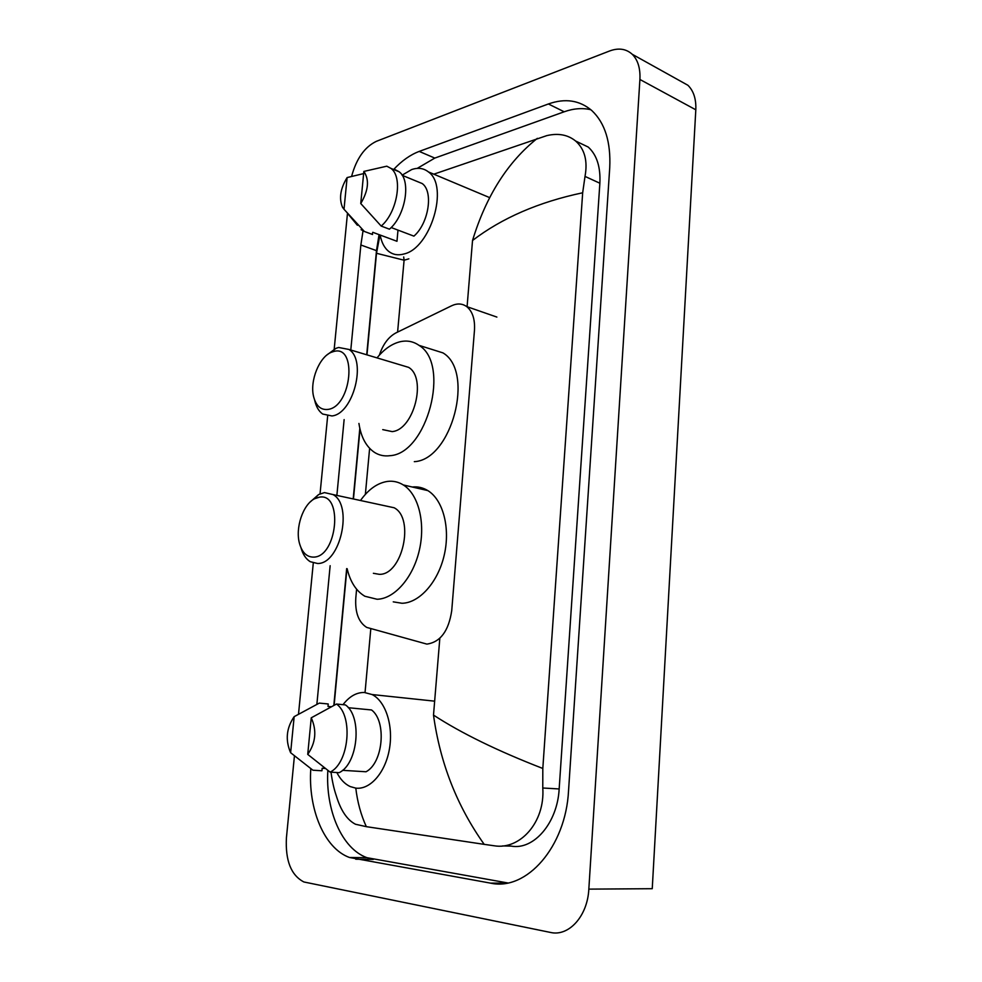 <?xml version="1.0" encoding="UTF-8"?>
<svg xmlns="http://www.w3.org/2000/svg" width="982" height="982" viewBox="0 0 982 982"><rect width="100%" height="100%" fill="white"/><g stroke="black" fill="none" stroke-linecap="round" stroke-linejoin="round"><path stroke-width="1.47" d="M356.601 589.2L355.803 597.928C354.944 612.363 358.565 622.183 366.679 627.4L426.875 644.106C440.366 642.167 448.651 631.021 451.732 610.657L474.466 330.296C475.116 319.224 472.514 311.319 466.659 306.568C462.191 303.426 457.158 303.168 451.56 305.795L395.93 332.898C388.504 336.9 382.98 344.314 379.359 355.153M369.625 448.344L365.365 494.363M679.618 80.659L687.903 85.262C693.623 90.884 696.25 99.059 695.808 109.8L652.244 888.698L588.832 889.127C587.555 916.157 568.75 936.865 550.411 932.421L303.88 881.971C291.065 875.293 285.246 860.563 286.425 837.793L294.428 755.931M351.617 176.343C356.405 158.679 364.641 147.018 376.302 141.359L609.552 51.003C618.562 47.664 626.123 48.756 632.224 54.268C637.895 59.951 640.448 68.347 639.908 79.468L588.832 889.127M298.516 714.11L313.283 563.03M320.046 493.836L327.657 416.024M334.187 349.187L347.481 213.278L357.399 225.271M310.803 768.661C307.955 808.8 324.207 848.423 349.494 857.495L490.57 883.137C526.548 891.226 565.755 846.852 568.541 790.768L609.724 167.836C610.951 142.083 604.998 122.996 591.851 110.585C579.638 100.213 565.153 98.016 548.398 103.969L419.216 151.412C410.304 154.763 401.773 160.79 393.647 169.493M363.021 230.893L360.86 244.997L350.795 350.009M344.13 419.609L336.887 495.272M330.148 565.706L316.867 704.339M590.857 109.714C582.4 107.775 573.5 108.462 564.184 111.788L434.793 158.09L417.215 168.388M327.853 770.416C325.361 809.954 341.785 848.767 367.01 857.703L507.755 882.953M379.052 234.637L376.487 250.643L366.716 354.797M359.817 428.361L353.213 498.807M346.671 568.603L333.831 705.407M502.6 845.932L511.168 846.103C533.766 850.375 557.42 822.99 559.163 788.951L599.867 183.229C600.665 166.94 596.798 154.886 588.243 147.067L576.643 141.506M355.791 788.129C357.448 802.134 360.959 814.974 366.323 826.66L355.509 824.254C347.162 819.995 340.766 810.531 336.335 795.886C334.027 789.27 332.247 781.365 331.008 772.183M433.811 174.182L546.741 135.639C558.242 132.938 567.878 134.73 575.636 141.027C584.72 149.154 587.837 160.95 585.014 176.404L582.67 192.779C538.75 202.059 502.035 217.955 472.526 240.492C486.139 195.958 507.743 161.92 537.338 138.352M366.323 826.66L484.2 844.36C456.998 806.087 440.108 762.989 433.504 715.092C461.27 733.186 497.714 750.972 542.813 768.464L582.67 192.779M542.813 768.464L542.776 788.006C545.206 822.351 519.834 850.228 494.093 845.76L484.2 844.36M403.688 256.965L404.093 260.205L376.499 253.282M343.013 704.671C349.371 696.41 356.478 692.347 364.359 692.482L372.092 694.544C385.558 701.173 393.573 725.551 389.412 749.082C385.398 772.65 370.079 790.044 355.717 788.116L350.206 786.57C344.768 784.029 340.312 779.34 336.838 772.527M294.158 716.664L290.623 752.715C285.185 740.109 286.363 728.092 294.158 716.664L319.322 703.1L328.233 703.971L328 706.426L331.241 706.745M325.263 768.464L322.157 768.268L321.924 770.772L312.914 770.219L290.623 752.715M342.558 770.33L366.028 771.766C383.213 762.904 386.81 721.23 371.552 709.961L348.303 707.715M311.245 717.817C316.94 730.522 315.774 742.711 307.734 754.385L311.245 717.817L336.495 704.033C353.385 715.718 349.126 763.075 330.136 772.122L339.183 772.662C358.197 763.665 362.395 716.553 345.455 704.916L336.495 704.033M307.734 754.385L330.136 772.122M402.104 175.177L411.642 169.579C418.05 167.37 423.647 168.155 428.447 171.936C449.253 186.163 430.619 248.336 404.007 253.97C398.262 255.578 393.254 254.792 388.97 251.613C384.49 248.102 381.544 242.579 380.157 235.042M397.992 230.107L396.974 241.29L372.779 232.304L372.153 234.342M344.007 209.276L342.485 207.239C338.851 198.45 340.398 188.556 347.112 177.57L344.007 209.276L364.359 231.457L361.094 229.678M347.112 177.57L363.635 173.593M372.571 234.502L364.359 231.457M391.155 227.529L413.913 236.134C428.668 223.479 433.651 191.564 422.199 183.548L418.737 182.124M363.843 171.433C369.527 179.706 368.495 190.41 360.75 203.532L363.843 171.433L386.785 166.191L390.946 168.388C403.221 177.067 397.256 212.603 381.188 226.069L389.437 229.187C405.517 215.807 411.433 180.442 399.122 171.764L394.948 169.555M360.75 203.532L381.188 226.069M319.494 497.15C343.418 492.706 337.342 557.064 313.626 557.113C306.814 557.138 302.088 552.559 299.473 543.353C295.128 527.911 302.996 504.527 314.547 498.77L319.494 497.15M310.177 501.998L318.622 494.535L324.49 492.596L333.008 494.572C353.434 505.264 340.3 564.159 317.591 563.496L310.226 561.692C305.942 559.04 302.861 554.4 300.995 547.784M373.381 573.292L379.322 574.335C402.362 575.157 415.005 518.336 394.15 507.768L333.008 494.572M360.566 500.39C368.581 489.196 377.616 482.874 387.669 481.389C393.23 480.738 398.447 481.929 403.307 484.948C418.418 494.253 425.722 522.67 419.351 550.178C413.115 577.698 394.408 598.934 377.076 599.253L364.887 596.258C356.208 591.115 350.292 581.933 347.125 568.688M412.256 487.011C417.792 486.421 422.984 487.624 427.833 490.595C443.054 499.85 450.517 527.911 444.257 555.002C438.107 582.13 419.424 603.009 402.006 603.267L393.254 601.856M333.733 351.495C357.522 344.375 351.654 406.487 328.074 409.408C320.795 410.255 315.958 405.91 313.553 396.397C309.711 380.832 319.31 356.908 331.376 352.268L333.733 351.495M327.129 354.833L335.807 348.401L338.606 347.468L348.941 349.457C367.059 360.271 353.311 413.974 331.941 415.951L322.697 414.048C318.831 411.323 316.179 406.806 314.743 400.496L314.682 400.226M382.735 429.625L392.149 431.601C413.815 429.956 427.133 378.119 408.622 367.366L400.681 364.985M377.027 357.878C384.171 349.126 391.904 343.737 400.239 341.711C407.1 340.202 413.348 341.405 418.995 345.345C450.787 364.089 427.109 453.794 389.989 455.685C384.306 456.434 379.138 455.329 374.461 452.371C366.176 446.736 360.995 437.1 358.933 423.451M429.343 348.598L442.968 352.894C474.981 371.589 451.61 459.969 414.318 461.663M472.526 240.492L467.088 306.715M439.826 638.275L433.504 715.092M397.6 332.088L404.093 260.205L408.843 258.843M370.791 628.861L365.046 692.519M639.908 79.468L695.808 109.8M564.184 111.788L548.398 103.969M507.043 883.088L490.57 883.137M373.295 859.41L355.742 859.213M376.487 250.643L360.86 244.997M434.793 158.09L419.216 151.412M599.867 183.229L585.014 176.404M559.163 788.951L542.776 788.006M496.88 317.076L466.659 306.568M632.224 54.268L687.903 85.262M367.01 857.703L349.494 857.495M588.243 147.067L575.636 141.027M334.125 705.248L346.928 568.652M353.471 498.856L360.013 429.183M366.973 354.87L376.511 253.196L379.948 234.968M372.092 694.544L434.658 701.16M428.447 171.936L489.637 197.615M402.203 175.324L422.199 183.548M390.946 168.388L399.122 171.764M403.307 484.948L427.833 490.595M314.547 498.77L318.622 494.535M348.941 349.457L408.622 367.366M418.995 345.345L442.968 352.894M331.376 352.268L335.807 348.401"/></g></svg>
